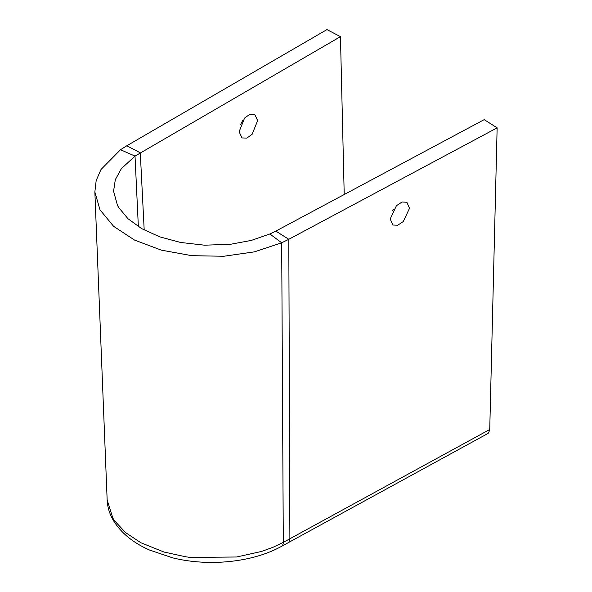 <?xml version="1.0" encoding="UTF-8"?>
<svg xmlns="http://www.w3.org/2000/svg" width="592" height="592" viewBox="0 0 592 592"><rect width="100%" height="100%" fill="white"/><g stroke="black" fill="none" stroke-linecap="round" stroke-linejoin="round"><path stroke-width="0.89" d="M409.509 208.28L406.867 202.235L402.005 202.02L396.418 205.72L390.209 218.973L392.851 225.019L397.72 225.226L403.307 221.526L409.509 208.28M239.109 131.735L244.585 118.067L249.92 114.219L254.73 114.397L257.631 120.59L252.155 134.258L246.82 138.106L242.01 137.929L239.109 131.735M144.189 230.036L140.289 152.817L126.792 145.765L120.487 149.739L101.003 169.49L96.178 180.553L94.861 191.956L107.152 499.929L112.902 518.222L114.537 520.753L125.563 532.585L140.874 542.746L163.903 552.003L185.681 556.791L190.306 557.42L236.615 556.998L261.634 551.426L272.986 547.297L283.302 542.353A3178.951 2612.54 62.5 0 0 289.888 538.772L489.739 429.496L497.139 127.857L288.807 239.301L281.681 242.801L254.419 251.859L223.687 256.269L191.852 255.685L161.364 250.15L134.591 240.1L113.597 226.314L100.004 209.834L94.861 191.956M126.792 145.765L326.947 29.6L340.452 36.652L135.02 156.103L120.487 149.739M497.139 127.857L484.182 119.636L275.85 231.087L269.885 233.966L251.348 240.404L230.614 244.259L204.499 245.192L180.597 242.461L159.692 236.837L141.621 228.608L128.02 218.751L118.644 207.459L117.46 205.335L113.568 191.201L115.329 179.628L121.419 168.587L135.02 156.103L138.358 226.632M242.905 120.198L240.589 124.483M393.695 209.065L392.785 210.537M340.452 36.652L344.218 194.672M275.85 231.087L288.807 239.301L289.888 538.772A9.361 5.335 61.3 0 1 287.897 542.871L487.749 433.596L488.644 432.878L489.739 429.496M269.885 233.966L281.681 242.801L283.302 542.353A9.361 5.321 61.4 0 1 281.311 546.468L281.311 546.468C252.436 562.43 208.747 566.781 172.686 557.849L149.547 550.049C133.052 542.76 120.983 532.867 113.331 520.368C109.542 513.923 107.485 507.107 107.152 499.929M287.897 542.871L281.311 546.468"/></g></svg>
